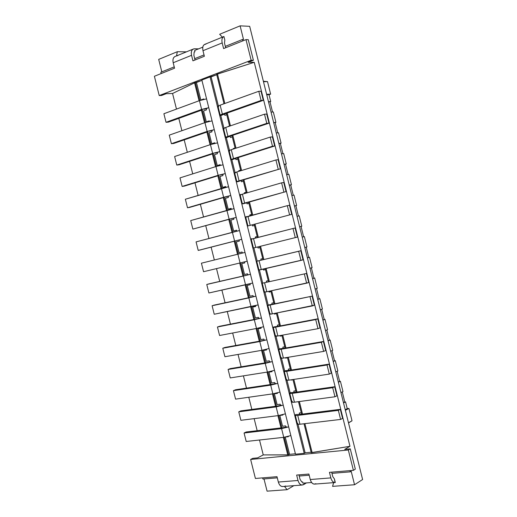 <?xml version="1.0" encoding="UTF-8"?>
<svg xmlns="http://www.w3.org/2000/svg" width="517" height="517" viewBox="0 0 517 517"><rect width="100%" height="100%" fill="white"/><g stroke="black" fill="none" stroke-linecap="round" stroke-linejoin="round"><path stroke-width="0.78" d="M240.114 25.85L249.679 26.328L240.114 25.85L243.52 39.525L242.467 39.492L243.52 39.525L240.114 25.85L219.654 34.277L240.114 25.85M176.53 55.894L175.069 56.489C173.176 57.406 172.555 59.494 173.195 62.757L174.559 68.199L173.195 62.757C172.542 59.591 173.169 57.497 175.069 56.489L176.53 55.894L177.337 51.706L158.687 59.384L161.815 71.857L158.687 59.384L177.337 51.706L186.463 51.842L177.337 51.706L176.53 55.894L177.829 55.623M263.476 81.718L267.515 81.621L263.366 81.259L267.515 81.621L263.476 81.718M160.813 72.257L174.229 66.874L160.813 72.257L161.142 73.569L160.813 72.257M194.709 58.654L204.034 54.912L194.709 58.654L195.051 59.998L193.888 55.351L194.146 52.062L194.954 51.732L194.638 50.466L202.806 47.137L194.638 50.466L194.954 51.732L194.146 52.062L193.888 55.351L194.709 58.654M225.328 46.368L242.467 39.492L242.816 40.888L242.467 39.492L225.328 46.368L225.67 47.745L224.481 42.989L224.837 40.164L223.926 36.513L224.837 40.164L224.481 42.989L225.328 46.368M270.637 94.139L267.515 81.621L270.637 94.139L266.617 94.301L270.637 94.139L269.014 94.708L270.637 94.139M266.74 94.805L269.014 94.708L266.74 94.805M273.319 111.963L271.057 112.111L273.319 111.963L275.91 122.374L273.319 111.963M273.655 122.555L275.91 122.374L273.655 122.555M278.501 132.772L276.259 132.985L278.501 132.772L281.093 143.177L278.501 132.772M278.857 143.422L281.093 143.177L278.857 143.422M283.684 153.568L281.455 153.846L283.684 153.568L286.269 163.96L283.684 153.568M284.053 164.27L286.269 163.96L284.053 164.27M288.861 174.352L286.651 174.688L288.861 174.352L291.446 184.731L288.861 174.352M289.242 185.105L291.446 184.731L289.242 185.105M294.031 195.109L291.84 195.516L294.031 195.109L296.616 205.488L294.031 195.109M294.432 205.928L296.616 205.488L294.432 205.928M268.452 101.668L270.721 101.552L269.014 94.708L270.721 101.552L268.452 101.668M299.201 215.86L297.023 216.332L299.201 215.86L301.786 226.226L299.201 215.86M299.614 226.73L301.786 226.226L301.043 226.414L303.628 236.773L301.043 226.414L301.786 226.226L299.614 226.73M349.99 470.632L350.3 471.853L351.198 471.291L354.552 484.746L362.611 479.511L249.679 26.328L362.611 479.511L354.552 484.746L332.58 486.355L333.627 482.658L332.58 486.355L354.552 484.746L351.198 471.291L350.3 471.853L331.966 473.359L350.3 471.853L349.99 470.632M222.543 37.088L205.003 44.262C202.968 45.069 202.296 47.215 202.981 50.698L222.187 42.924L223.596 48.579L246.002 39.609L248.263 39.686L253.401 60.289L248.154 62.299L254.248 62.311L349.97 446.294L344.697 449.389L350.267 448.846L355.328 469.145L350.267 448.846L348.322 449.99L353.395 470.347L355.328 469.145L353.395 470.347L329.445 472.338L330.835 477.895C331.759 481.056 333.252 482.6 335.307 482.529L334.409 478.936L335.048 482.548C333.168 482.535 331.759 480.984 330.835 477.895L310.258 479.524L308.888 474.037L310.258 479.524C311.176 482.568 312.591 484.093 314.498 484.106L335.048 482.548M293.863 485.663L287.116 489.683L267.069 491.15L264 478.936L267.069 491.15L287.116 489.683L293.863 485.663M263.25 454.902L259.508 440.006L263.25 454.902L287.762 454.941L283.368 437.376L287.762 454.941L289.565 454.34L285.255 437.111L289.565 454.34L288.622 454.857L284.221 437.279L288.622 454.857L263.25 454.902L257.621 457.881L263.25 454.902M257.175 430.7L254.151 418.641L257.175 430.7M251.837 409.419L248.78 397.256L251.837 409.419M246.493 388.125L243.417 375.853L246.493 388.125M241.142 366.812L238.04 354.436L241.142 366.812M235.791 345.485L232.663 333.006L235.791 345.485M230.433 324.14L227.28 311.557L230.433 324.14M225.076 302.775L221.89 290.089L225.076 302.775M219.712 281.397L216.5 268.601L219.712 281.397M214.342 259.999L211.117 247.158L214.342 259.999M208.946 238.499L205.747 225.735L208.946 238.499M203.549 216.972L200.363 204.293L203.549 216.972M198.14 195.432L194.98 182.837L198.14 195.432M192.731 173.874L189.59 161.362L192.731 173.874M187.316 152.295L184.201 139.874L187.316 152.295M181.9 130.704L178.804 118.367L181.9 130.704M176.478 109.093L172.562 93.48L166.196 93.706L172.562 93.48L176.478 109.093M262.927 479.026L262.642 477.87L262.927 479.026L277.286 477.844L262.927 479.026M348.516 422.951L352.019 420.799L348.464 422.751L352.019 420.799L348.936 408.436L345.369 410.317L348.936 408.436L347.237 408.643L345.55 401.883L343.527 402.924L345.55 401.883L347.237 408.643L345.214 409.71L347.237 408.643L348.936 408.436L352.019 420.799L348.516 422.951M315.868 483.679C313.373 484.746 311.499 483.363 310.258 479.524L330.835 477.895L329.445 472.338L353.395 470.347L348.322 449.99L250.635 459.451L252.723 458.353L257.621 457.881L252.723 458.353L250.635 459.451L348.322 449.99L350.267 448.846L344.697 449.389L349.97 446.294L311.24 452.653L304.015 423.753L311.24 452.653L312.126 452.562L304.894 423.649L312.126 452.562L349.97 446.294L254.248 62.311L217.489 74.047L224.85 103.484L217.489 74.047L216.662 74.37L224.016 103.781L216.662 74.37L254.248 62.311L248.154 62.299L253.401 60.289L251.152 60.276L159.23 95.561L161.588 95.471L166.196 93.706L161.588 95.471L159.23 95.561L251.152 60.276L253.401 60.289L248.263 39.686L246.002 39.609L251.152 60.276L246.002 39.609L223.596 48.579L222.187 42.924C221.515 39.544 222.09 37.405 223.926 36.513L222.362 37.153L219.654 34.277L222.362 37.153L223.926 36.513C222.084 37.502 221.502 39.641 222.187 42.924L202.981 50.698C202.25 46.653 203.239 44.462 205.947 44.132M227.234 113.029L230.44 125.838L227.234 113.029L226.401 113.32L229.6 126.122L226.401 113.32L263.289 100.337L227.234 113.029M232.799 135.28L236.023 148.172L232.799 135.28L231.959 135.557L235.183 148.45L231.959 135.557L268.982 123.182L232.799 135.28M238.356 157.504L241.607 170.494L238.356 157.504L237.516 157.775L240.76 170.752L237.516 157.775L274.669 146.001L238.356 157.504M243.908 179.722L247.178 192.796L243.908 179.722L243.061 179.974L246.331 193.041L243.061 179.974L280.356 168.8L243.908 179.722M249.459 201.914L252.748 215.078L249.459 201.914L248.612 202.153L251.902 215.311L248.612 202.153L286.037 191.587L249.459 201.914M255.004 224.094L258.319 237.342L255.004 224.094L254.151 224.32L257.46 237.562L254.151 224.32L291.711 214.348L255.004 224.094M260.542 246.247L263.864 259.534L260.542 246.247L259.689 246.46L263.004 259.741L259.689 246.46L297.385 237.096L260.542 246.247M266.1 268.485L269.396 281.668L266.1 268.485M271.658 290.703L274.928 303.776L271.658 290.703M277.209 312.908L280.453 325.872L277.209 312.908M282.754 335.094L285.972 347.947L282.754 335.094M288.299 357.26L291.485 370.004L288.299 357.26M293.837 379.407L296.997 392.048L293.837 379.407M299.369 401.541L302.503 414.065L299.369 401.541M309.185 475.226L299.207 476.047L309.185 475.226M302.949 483.175L302.639 481.928L301.773 481.999L302.639 481.928L302.949 483.175L311.628 482.51L302.949 483.175M280.996 427.908L277.92 415.642L280.996 427.908L281.849 427.811L278.773 415.532L281.849 427.811L283.639 427.598L246.182 431.986L280.996 427.908M275.574 406.265L272.478 393.896L275.574 406.265L276.421 406.155L273.325 393.773L276.421 406.155L278.211 405.916L240.877 410.873L275.574 406.265M270.145 384.609L267.024 372.13L270.145 384.609L270.992 384.48L267.864 371.994L270.992 384.48L272.776 384.215L235.571 389.747L270.145 384.609M264.717 362.928L261.57 350.345L264.717 362.928L265.564 362.792L262.41 350.196L265.564 362.792L267.334 362.501L230.265 368.602L264.717 362.928M259.288 341.233L256.109 328.547L259.288 341.233L260.129 341.084L256.943 328.385L260.129 341.084L261.893 340.761L224.947 347.443L259.288 341.233M253.847 319.525L250.642 306.723L253.847 319.525L254.687 319.357L251.475 306.549L254.687 319.357L256.445 319.015L219.635 326.266L253.847 319.525M248.406 297.798L245.174 284.886L248.406 297.798L249.239 297.618L246.008 284.705L249.239 297.618L250.997 297.243L214.309 305.075L248.406 297.798M242.958 276.052L239.701 263.037L242.958 276.052L243.791 275.858L240.528 262.836L243.791 275.858L245.543 275.458L208.984 283.865L242.958 276.052M237.51 254.286L234.233 241.219L237.51 254.286L238.337 254.08L235.061 241.006L238.337 254.08L240.082 253.653L203.653 262.642L237.51 254.286M232.03 232.411L228.779 219.428L232.03 232.411M226.543 210.516L223.312 197.617L226.543 210.516M221.056 188.602L217.844 175.793L221.056 188.602M215.563 166.668L212.377 153.95L215.563 166.668M210.064 144.721L206.897 132.087L210.064 144.721M204.564 122.755L201.417 110.205L204.564 122.755M199.058 100.77L194.566 82.836L172.562 93.48L194.566 82.836L199.058 100.77M282.534 426.247L279.826 415.435L282.896 415.048L282.799 414.653L282.896 415.048L279.826 415.435L282.534 426.247L285.61 425.885L282.534 426.247M277.118 404.617L274.404 393.799L277.467 393.366L277.345 392.875L277.467 393.366L274.404 393.799L277.118 404.617L280.182 404.21L277.118 404.617M271.696 382.974L268.982 372.143L270.908 371.335L268.982 372.143L272.032 371.665L271.884 371.083L272.032 371.665L268.982 372.143L271.696 382.974L274.753 382.515L271.696 382.974M266.268 361.312L263.554 350.474L266.449 349.35L263.554 350.474L266.598 349.944L266.423 349.272L266.598 349.944L263.554 350.474L266.268 361.312L269.312 360.808L266.268 361.312M260.839 339.63L258.125 328.786L261.04 327.746L258.125 328.786L261.156 328.211L260.962 327.442L261.156 328.211L258.125 328.786L260.839 339.63L263.877 339.081L260.839 339.63M255.411 317.936L252.69 307.079L255.624 306.129L252.69 307.079L255.708 306.458L255.488 305.599L255.708 306.458L252.69 307.079L255.411 317.936L258.429 317.335L255.411 317.936M249.97 296.222L247.249 285.358L250.254 284.686L250.015 283.73L250.254 284.686L247.249 285.358L249.97 296.222L252.981 295.575L249.97 296.222M244.528 274.488L241.807 263.618L244.799 262.901L244.541 261.848L244.799 262.901L241.807 263.618L244.528 274.488L247.527 273.797L244.528 274.488M242.072 251.999L239.08 252.742L236.353 241.859L239.339 241.096L239.067 239.991L239.339 241.096L236.353 241.859L239.08 252.742L242.072 251.999L239.08 252.742L242.072 251.999L242.344 253.091L242.072 251.999M236.644 230.317L233.632 230.976L230.905 220.087L233.878 219.273L233.594 218.148L233.878 219.273L230.905 220.087L233.632 230.976L236.644 230.317M231.209 208.622L228.171 209.191L225.444 198.289L228.411 197.429L228.126 196.292L228.411 197.429L225.444 198.289L228.171 209.191L231.209 208.622M225.774 186.902L222.717 187.387L219.983 176.484L222.937 175.573L222.646 174.41L222.937 175.573L219.983 176.484L222.717 187.387L225.774 186.902M220.332 165.175L217.25 165.569L214.516 154.654L217.457 153.698L217.166 152.515L217.457 153.698L214.516 154.654L217.25 165.569L220.332 165.175M214.607 143.448L211.783 143.732L209.049 132.811L211.976 131.809L211.679 130.601L211.976 131.809L209.049 132.811L211.783 143.732L214.607 143.448M207.795 121.773L206.309 121.883L203.569 110.948L206.49 109.895L206.186 108.673L206.49 109.895L203.569 110.948L206.309 121.883L207.795 121.773M201.462 99.981L200.835 100.014L196.447 82.5L195.368 82.526L199.866 100.479L195.368 82.526L194.566 82.836L201.94 80.4L196.447 82.5L200.835 100.014L201.462 99.981M202.231 109.914L205.372 122.477L202.231 109.914L168.368 122.135L166.035 122.296L163.883 113.734L199.433 100.634L206.561 98.876L199.433 100.634L201.636 109.43L166.035 122.296L168.368 122.135L202.231 109.914M207.711 131.809L210.878 144.456L207.711 131.809L173.725 143.468L171.405 143.694L169.259 135.137L204.939 122.626L212.067 120.868L204.939 122.626L207.143 131.415L171.405 143.694L173.725 143.468L207.711 131.809M213.191 153.685L216.377 166.416L213.191 153.685L179.082 164.787L176.775 165.072L174.63 156.522L210.438 144.598L217.567 142.841L210.438 144.598L212.642 153.381L176.775 165.072L179.082 164.787L213.191 153.685M218.665 175.541L221.877 188.362L218.665 175.541L184.427 186.088L218.665 175.541M224.132 197.378L227.37 210.283L224.132 197.378L189.771 207.375L224.132 197.378M229.6 219.202L232.857 232.191L229.6 219.202L192.86 229.102L190.715 220.578L234.039 208.648L226.924 210.406L229.121 219.169L192.86 229.102L229.6 219.202M295.297 415.351L297.404 423.778C297.159 424.276 298.005 424.425 299.944 424.237L297.74 415.422L299.944 424.237L340.606 419.436L338.351 410.375L297.74 415.422C295.802 415.623 294.961 415.494 295.213 415.022L295.679 414.569L301.624 414.175L295.679 414.569C294.632 415.39 295.317 415.674 297.74 415.422L338.351 410.375L340.322 409.348L338.351 410.375L340.606 419.436L342.577 418.382L340.322 409.348L301.624 414.175L298.49 401.657L301.624 414.175L340.322 409.348L342.577 418.382L340.606 419.436L299.944 424.237C297.521 424.47 296.823 424.166 297.87 423.313M289.804 393.392L291.924 401.871C291.659 402.316 292.499 402.42 294.432 402.2L292.228 393.379L294.432 402.2L334.958 396.778L332.696 387.705L334.958 396.778L336.942 395.789L334.686 386.742L332.696 387.705L292.228 393.379C290.296 393.618 289.462 393.527 289.733 393.101L290.205 392.694L296.118 392.17L290.205 392.694C289.139 393.45 289.817 393.676 292.228 393.379L332.696 387.705L334.686 386.742L296.118 392.17L292.958 379.536L296.118 392.17L334.686 386.742L336.942 395.789L334.958 396.778L294.432 402.2C292.015 402.478 291.336 402.226 292.396 401.444M284.305 371.413L286.437 379.943C286.166 380.338 286.993 380.402 288.919 380.144L286.709 371.316L288.919 380.144L329.303 374.095L327.041 365.015L329.303 374.095L331.307 373.171L329.051 364.123L327.041 365.015L286.709 371.316C284.783 371.587 283.962 371.542 284.247 371.167L290.612 370.14L284.731 370.799C283.646 371.484 284.305 371.658 286.709 371.316L327.041 365.015L329.051 364.123L290.612 370.14L287.426 357.402L290.612 370.14L329.051 364.123L331.307 373.171L329.303 374.095L288.919 380.144C286.508 380.467 285.843 380.273 286.922 379.562M278.805 349.421L280.951 358.003C280.66 358.339 281.481 358.365 283.4 358.074L281.19 349.24L283.4 358.074L323.642 351.398L321.38 342.312L323.642 351.398L325.665 350.539L323.403 341.485L321.38 342.312L281.19 349.24L278.753 349.221L279.251 348.891L285.1 348.096L279.251 348.891C278.146 349.505 278.792 349.621 281.19 349.24L321.38 342.312L323.403 341.485L285.1 348.096L281.888 335.249L285.1 348.096L323.403 341.485L325.665 350.539L323.642 351.398L283.4 358.074C280.996 358.436 280.35 358.3 281.442 357.661M273.299 327.403L275.458 336.037L277.875 335.979L275.664 327.138L277.875 335.979L317.981 328.676L315.713 319.584L275.664 327.138L273.26 327.248L273.764 326.964L279.581 326.033L273.764 326.964C272.646 327.507 273.28 327.565 275.664 327.138L315.713 319.584L317.755 318.821L315.713 319.584L317.981 328.676L320.017 327.888L317.755 318.821L279.581 326.033L276.343 313.076L279.581 326.033L317.755 318.821L320.017 327.888L317.981 328.676L277.875 335.979C275.483 336.393 274.844 336.308 275.962 335.74M267.787 305.373L269.958 314.058L272.343 313.871L270.132 305.024L272.343 313.871L312.307 305.941L310.038 296.842L312.307 305.941L314.362 305.217L312.1 296.144L270.132 305.024L268.278 305.017L274.062 303.957L268.278 305.017C267.14 305.495 267.754 305.495 270.132 305.024L312.1 296.144L274.062 303.957L270.798 290.89L274.062 303.957L312.1 296.144L314.362 305.217L272.343 313.871C269.964 314.323 269.344 314.304 270.475 313.8M262.268 283.329L264.458 292.06L266.811 291.743L264.594 282.889L266.811 291.743L306.633 283.187L304.364 274.075L306.633 283.187L308.707 282.534L306.445 273.448L262.255 283.258L306.445 273.448L268.536 281.855L265.24 268.678L268.536 281.855L306.445 273.448L308.707 282.534L266.811 291.743C264.439 292.241 263.832 292.273 264.982 291.846M320.314 309.786L322.414 309.03L319.842 298.69L317.729 299.421L319.842 298.69L322.414 309.03L320.314 309.786M324.993 319.364L322.899 320.152L324.993 319.364L327.565 329.691L324.993 319.364L324.237 319.5L324.993 319.364M325.477 330.512L327.565 329.691L325.477 330.512M330.137 340.012L328.062 340.865L330.137 340.012L332.709 350.339L330.137 340.012L329.381 340.147L330.137 340.012M330.641 351.217L332.709 350.339L330.641 351.217M335.281 360.653L333.219 361.57L335.281 360.653L337.847 370.967L335.281 360.653L334.525 360.769L335.281 360.653M335.798 371.91L337.847 370.967L335.798 371.91M340.419 381.275L338.377 382.25L340.419 381.275L342.984 391.582L340.419 381.275L339.656 381.384L340.419 381.275M340.949 392.59L342.984 391.582L340.949 392.59M304.371 236.592L302.206 237.129L304.371 236.592L306.949 246.952L304.371 236.592M304.797 247.52L306.949 246.952L304.797 247.52M309.528 257.304L307.389 257.905L309.528 257.304L312.106 267.657L309.528 257.304L308.785 257.479L309.528 257.304M309.974 268.291L312.106 267.657L309.974 268.291M314.685 278.01L312.559 278.669L314.685 278.01L317.264 288.35L314.685 278.01L313.942 278.172L314.685 278.01M315.144 289.048L317.264 288.35L315.144 289.048M203.75 98.934L200.835 100.014L203.75 98.934L203.86 99.38L203.75 98.934M209.236 120.855L206.309 121.883L209.236 120.855L209.372 121.392L209.236 120.855M214.717 142.757L211.783 143.732L214.717 142.757L214.878 143.39L214.717 142.757M220.197 164.639L217.25 165.569L220.197 164.639L220.378 165.362L220.197 164.639M225.67 186.508L222.717 187.387L225.67 186.508L225.877 187.322L225.67 186.508M231.144 208.357L228.171 209.191L231.144 208.357L231.37 209.262L231.144 208.357M236.612 230.188L233.632 230.976L236.612 230.188L236.864 231.189L236.612 230.188M252.548 225.968L254.442 225.47L252.548 225.968L252.264 224.817L252.548 225.968M251.676 214.413L249.789 214.93L251.708 214.542L249.789 214.93L250.015 215.822L249.789 214.93L251.676 214.413M294.444 205.973L296.616 205.488L295.879 205.688L298.451 216.022L295.879 205.688L294.444 205.973M247.029 203.885L248.91 203.355L247.029 203.885L246.725 202.683L247.029 203.885M246.144 192.292L244.263 192.835L246.195 192.505L244.263 192.835L244.451 193.584L244.263 192.835L246.144 192.292M289.268 185.189L291.446 184.731L290.709 184.944L293.281 195.252L290.709 184.944L289.268 185.189M241.497 181.784L243.378 181.221L241.497 181.784L241.187 180.536L241.497 181.784M240.605 170.145L238.731 170.72L240.683 170.448L238.731 170.72L238.886 171.327L238.731 170.72L240.605 170.145M284.079 164.387L286.269 163.96L285.539 164.18L288.098 174.468L285.539 164.18L284.079 164.387M235.965 159.656L237.839 159.068L235.965 159.656L235.642 158.37L235.965 159.656M235.067 147.985L233.199 148.592L235.164 148.379L233.199 148.592L233.316 149.051L233.199 148.592L235.067 147.985M278.896 143.571L281.093 143.177L280.363 143.409L282.915 153.665L280.363 143.409L278.896 143.571M230.433 137.522L232.295 136.902L230.433 137.522L230.097 136.178L230.433 137.522M229.522 125.805L227.738 126.762L229.522 125.805M273.7 122.736L275.91 122.374L275.18 122.613L277.732 132.85L275.18 122.613L273.7 122.736M224.889 115.362L226.743 114.709L224.889 115.362L224.546 113.979L224.889 115.362M223.971 103.613L222.161 104.447L223.971 103.613M268.504 101.881L270.721 101.552L269.997 101.804L272.537 112.015L269.997 101.804L268.504 101.881M285.694 485.967L284.44 486.374L287.116 489.683L284.44 486.381L282.877 486.497M235.061 241.006L200.454 249.898L235.061 241.006M201.85 80.045L295.504 454.184L304.203 453.338L210.038 76.904L201.85 80.045L210.038 76.904L304.203 453.338L305.14 452.814L298.005 424.289L305.14 452.814L304.203 453.338L295.504 454.184L201.85 80.045M298.916 474.864L300.022 479.298L301.773 481.999L300.022 479.298L298.916 474.864M256.749 261.259L258.946 270.048L261.272 269.603L259.056 260.736L261.272 269.603L300.959 260.406L298.684 251.294L256.742 261.234L300.784 250.732L298.684 251.294L300.959 260.406L303.046 259.825L300.784 250.732L263.004 259.741L300.784 250.732L303.046 259.825L259.482 269.874M331.662 472.15L332.793 476.687L334.409 478.936L332.793 476.687L331.662 472.15M285.933 436.975L288.318 436.716L285.933 436.975M306.213 247.145L308.785 257.479L307.376 257.873L308.785 257.479L306.213 247.145M311.376 267.877L313.942 278.172L312.546 278.605L313.942 278.172L311.376 267.877M316.54 288.589L319.092 298.845L319.842 298.69L317.709 299.317L319.092 298.845L316.54 288.589M321.697 309.289L324.237 319.5L322.867 320.023L324.237 319.5L321.697 309.289M326.847 329.975L329.381 340.147L328.024 340.703L329.381 340.147L326.847 329.975M331.998 350.642L334.525 360.769L333.174 361.37L334.525 360.769L331.998 350.642M337.142 371.29L339.656 381.384L338.318 382.024L339.656 381.384L337.142 371.29M342.286 391.925L344.794 401.98L345.55 401.883L343.462 402.665L344.794 401.98L342.286 391.925M273.758 302.736L271.845 303.13L272.149 304.345L271.845 303.13L273.758 302.736M276.446 313.496L274.598 314.136L276.446 313.496M279.264 324.773L277.345 325.135L277.661 326.395L277.345 325.135L279.264 324.773M281.933 335.443L280.098 336.134L282.017 335.785L280.098 336.134L281.933 335.443M284.77 346.791L282.844 347.127L283.174 348.432L282.844 347.127L284.77 346.791M287.245 357.434L285.591 358.113L287.523 357.79L285.591 358.113L287.245 357.434M290.27 368.789L288.337 369.093L288.68 370.443L288.337 369.093L290.27 368.789M291.943 379.691L291.084 380.073L293.023 379.782L291.084 380.073L291.943 379.691M295.769 390.774L293.83 391.046L294.179 392.442L293.83 391.046L295.769 390.774M296.874 401.871L298.516 401.754L296.874 401.871M301.262 412.734L299.317 412.98L299.673 414.421L299.317 412.98L301.262 412.734M257.201 236.521L255.308 237.006L257.214 236.566L255.308 237.006L255.566 238.046L255.308 237.006L257.201 236.521M299.621 226.743L301.043 226.414L299.621 226.743M258.067 248.037L259.967 247.572L258.067 248.037L257.789 246.932L258.067 248.037M262.726 258.61L260.827 259.069L261.104 260.193L260.827 259.069L262.726 258.61M265.467 269.564L263.58 270.087L265.467 269.564M268.245 280.679L266.339 281.106L266.63 282.282L266.339 281.106L268.245 280.679M270.96 291.543L269.092 292.118L270.96 291.543M290.115 392.752L287 380.299L290.108 392.707M284.641 370.857L281.494 358.281L284.628 370.818M279.161 348.943L275.981 336.237L279.148 348.91M268.181 305.056L264.943 292.105L268.174 305.043M262.688 283.09L259.418 270.01L262.681 283.077M257.188 261.104L253.886 247.908L257.188 261.104M251.669 239.048L251.546 238.55M246.131 216.914L246.021 216.474M240.592 194.76L240.495 194.386M235.048 172.588L231.829 159.747M229.496 150.395L226.31 137.658M223.939 128.184L220.778 115.556M218.381 105.959L211.104 76.891L210.038 76.904L216.752 74.726L211.104 76.891L218.348 105.83M306.471 482.904L302.264 485.03C300.345 485.024 298.929 483.511 298.012 480.487L278.34 482.044C279.245 485.024 280.673 486.516 282.612 486.516L282.812 486.503C280.725 486.542 279.232 485.056 278.34 482.044L276.996 476.68L278.34 482.044L298.012 480.487C299.253 484.3 301.127 485.67 303.647 484.603L306.471 482.904M194.554 48.785L198.573 48.863L194.554 48.785C191.833 49.128 190.831 51.312 191.548 55.325L192.931 60.844L191.548 55.325C190.876 51.868 191.561 49.735 193.61 48.921L194.554 48.785M204.37 56.269L202.981 50.698L204.37 56.269L192.931 60.844L204.37 56.269M173.195 62.757L191.548 55.325L173.195 62.757M311.137 452.226L305.14 452.814L311.137 452.226M295.401 453.764L289.565 454.34L295.401 453.764M296.648 475.052L298.012 480.487L296.648 475.052L308.888 474.037L296.648 475.052M261.007 91.199L263.289 100.337L261.072 100.447L222.375 114.089C220.087 114.936 219.589 115.427 220.888 115.562L226.401 113.32L220.274 115.44C219.841 115.213 220.546 114.768 222.375 114.089L261.072 100.447L263.289 100.337L261.007 91.199L258.784 91.276L261.007 91.199M272.394 136.876L274.669 146.001L272.491 146.246L233.51 158.609C231.202 159.372 230.679 159.747 231.939 159.74L237.516 157.775L231.939 159.74L231.345 159.701L233.51 158.609L272.491 146.246L274.669 146.001L272.394 136.876L270.21 137.095L272.491 146.246L270.21 137.095L272.394 136.876M266.707 114.044L268.982 123.182L266.785 123.356L227.945 136.359C225.645 137.16 225.134 137.593 226.414 137.664L231.959 135.557L225.813 137.58C225.393 137.406 226.103 136.999 227.945 136.359L266.785 123.356L268.982 123.182L266.707 114.044L264.504 114.192L266.707 114.044M278.081 159.682L280.356 168.8L239.074 180.847C236.754 181.557 236.211 181.881 237.458 181.803L243.061 179.974L237.458 181.803L239.074 180.847L280.356 168.8L278.081 159.682L275.916 159.973L278.081 159.682M295.117 228.003L297.385 237.096L253.44 248.011L297.385 237.096L295.117 228.003L292.997 228.488L295.272 237.613L292.997 228.488L295.117 228.003M289.442 205.249L291.711 214.348L247.921 225.961L291.711 214.348L289.442 205.249L287.31 205.669L289.585 214.801L287.31 205.669L289.442 205.249M283.762 182.475L286.037 191.587L244.631 203.058C242.299 203.73 241.749 203.995 242.971 203.847L286.037 191.587L283.762 182.475L281.616 182.831L283.762 182.475M174.559 68.199L154.389 76.27L159.23 95.561L154.389 76.27L174.559 68.199M250.635 459.451L255.411 478.471L276.996 476.68L255.411 478.471L250.635 459.451M218.672 106.722C217.373 106.554 217.864 106.037 220.145 105.171L258.784 91.276L261.072 100.447L258.784 91.276L220.145 105.171L222.375 114.089L220.145 105.171C218.316 105.862 217.618 106.334 218.058 106.58L220.21 115.175M224.204 128.823C222.917 128.727 223.422 128.274 225.716 127.453L264.504 114.192L266.785 123.356L264.504 114.192L225.716 127.453L227.945 136.359L225.716 127.453C223.88 128.106 223.176 128.533 223.596 128.727L225.755 137.354M235.248 172.982C234.001 173.027 234.531 172.684 236.851 171.954L275.916 159.973L278.191 169.117L275.916 159.973L236.851 171.954L239.074 180.847L236.851 171.954L234.666 172.969L236.844 181.674M229.729 150.912C228.462 150.886 228.979 150.486 231.286 149.71L270.21 137.095L231.286 149.71L233.51 158.609L231.286 149.71C229.438 150.331 228.721 150.712 229.134 150.861L231.299 159.527M240.767 195.032C239.533 195.148 240.082 194.864 242.408 194.179L281.616 182.831L283.891 191.969L281.616 182.831L242.408 194.179L244.631 203.058L242.408 194.179L240.192 195.064L242.376 203.801M251.785 239.08L292.997 228.488L253.511 238.57L255.728 247.436L253.511 238.57L251.23 239.197L253.433 248.011M246.273 217.062L287.31 205.669L247.96 216.384L250.183 225.257L247.96 216.384L245.711 217.14L247.908 225.916M247.805 274.908L247.527 273.797L247.805 274.908M253.265 296.7L252.981 295.575L253.265 296.7M258.72 318.485L258.429 317.335L258.72 318.485M264.168 340.244L263.877 339.081L264.168 340.244M269.609 361.99L269.312 360.808L269.609 361.99M275.05 383.717L274.753 382.515L275.05 383.717M280.485 405.431L280.182 404.21L280.485 405.431M285.92 427.126L285.61 425.885L285.92 427.126M301.585 414.039L301.398 413.277L301.585 414.039M296.086 392.17L295.924 391.401L296.086 392.17M290.573 370.146L290.451 369.506L290.573 370.146M285.494 357.725L285.591 358.113L285.494 357.725M285.061 348.103L284.97 347.592L285.061 348.103M279.962 335.598L280.098 336.134L279.962 335.598M279.458 325.671L279.548 326.04L279.458 325.671M274.43 313.457L274.598 314.136L274.43 313.457M268.885 291.297L269.092 292.118L268.885 291.297M263.34 269.124L263.58 270.087L263.34 269.124M237.587 158.228L237.477 157.782L237.587 158.228M232.068 136.139L231.926 135.57L232.068 136.139M226.575 114.037L226.362 113.333L226.575 114.037M290.845 435.566L283.762 437.33L246.202 441.473L244.076 433.007L281.584 428.638L288.667 426.874L281.584 428.638L283.762 437.33L290.845 435.566M220.791 115.601L223.893 127.996M226.317 137.696L229.432 150.143M231.842 159.772L234.964 172.271M259.573 318.252L256.445 319.015L259.573 318.252M219.635 326.266L254.312 319.745L261.408 317.981L254.312 319.745L256.497 328.469L219.583 335.494L217.45 326.996L219.635 326.266M258.132 304.888L214.245 314.252L212.112 305.747L255.947 296.151L248.839 297.908L251.029 306.646L258.132 304.888M263.592 326.712L256.497 328.469L263.592 326.712M270.462 361.745L267.334 362.501L270.462 361.745M230.265 368.602L228.113 369.455L265.234 363.354L272.33 361.59L265.234 363.354L267.412 372.066L230.239 377.933L228.113 369.455L230.265 368.602M269.053 348.516L261.957 350.28L224.914 356.724L222.782 348.232L259.773 341.556L266.869 339.798L259.773 341.556L261.957 350.28L269.053 348.516M274.508 370.308L267.412 372.066L274.508 370.308M207.058 108.499L203.931 109.3L207.058 108.499M208.765 107.678L201.636 109.43L208.765 107.678M281.338 405.173L278.211 405.916L281.338 405.173M240.877 410.873L238.757 411.836L276.136 406.898L283.226 405.134L276.136 406.898L278.314 415.597L240.883 420.308L238.757 411.836L240.877 410.873M279.955 392.08L272.866 393.838L235.565 399.13L233.438 390.652L270.688 385.133L277.778 383.368L270.688 385.133L272.866 393.838L279.955 392.08M285.403 413.833L278.314 415.597L285.403 413.833M286.767 426.861L283.639 427.598L286.767 426.861M246.182 431.986L244.076 433.007L246.182 431.986M275.904 383.472L272.776 384.215L275.904 383.472M235.571 389.747L233.438 390.652L235.571 389.747M265.021 340.012L261.893 340.761L265.021 340.012M224.947 347.443L222.782 348.232L224.947 347.443M243.21 252.878L240.082 253.653L243.21 252.878M203.653 262.642L245 252.432L237.891 254.196L240.082 262.946L203.562 271.709L201.423 263.192L203.653 262.642M239.927 239.785L236.799 240.56L239.927 239.785M241.717 239.306L198.211 250.415L200.454 249.898L198.211 250.415L196.072 241.891L239.526 230.55L232.411 232.307L234.602 241.064L241.717 239.306M247.191 261.182L240.082 262.946L247.191 261.182M228.992 196.092L225.864 196.88L228.992 196.092M230.75 195.497L187.503 207.776L189.771 207.375L187.503 207.776L185.357 199.239L228.553 186.727L221.438 188.492L223.628 197.261L230.75 195.497M234.459 217.948L231.332 218.73L234.459 217.948M236.237 217.411L229.121 219.169L236.237 217.411M223.512 174.216L220.384 175.011L223.512 174.216M225.263 173.57L218.142 175.328L182.139 186.43L184.427 186.088L182.139 186.43L179.994 177.887L215.938 166.552L223.066 164.794L215.938 166.552L218.142 175.328L225.263 173.57M254.125 296.48L250.997 297.243L254.125 296.48M214.309 305.075L212.112 305.747L214.309 305.075M252.664 283.045L208.907 292.99L206.768 284.479L250.474 274.301L243.371 276.059L245.556 284.802L252.664 283.045M248.671 274.689L245.543 275.458L248.671 274.689M208.984 283.865L206.768 284.479L208.984 283.865M212.552 130.42L209.424 131.221L212.552 130.42M214.271 129.657L207.143 131.415L214.271 129.657M218.032 152.328L214.904 153.122L218.032 152.328M219.764 151.623L212.642 153.381L219.764 151.623M244.076 433.007L246.202 441.473L283.762 437.33L281.584 428.638L244.076 433.007M163.883 113.734L166.035 122.296L201.636 109.43L199.433 100.634L163.883 113.734M217.45 326.996L219.583 335.494L256.497 328.469L254.312 319.745L217.45 326.996M212.112 305.747L214.245 314.252L251.029 306.646L248.839 297.908L212.112 305.747M228.113 369.455L230.239 377.933L267.412 372.066L265.234 363.354L228.113 369.455M222.782 348.232L224.914 356.724L261.957 350.28L259.773 341.556L222.782 348.232M238.757 411.836L240.883 420.308L278.314 415.597L276.136 406.898L238.757 411.836M233.438 390.652L235.565 399.13L272.866 393.838L270.688 385.133L233.438 390.652M201.423 263.192L203.562 271.709L240.082 262.946L237.891 254.196L201.423 263.192M196.072 241.891L198.211 250.415L234.602 241.064L232.411 232.307L196.072 241.891M190.715 220.578L192.86 229.102L229.121 219.169L226.924 210.406L190.715 220.578M185.357 199.239L187.503 207.776L223.628 197.261L221.438 188.492L185.357 199.239M179.994 177.887L182.139 186.43L218.142 175.328L215.938 166.552L179.994 177.887M206.768 284.479L208.907 292.99L245.556 284.802L243.371 276.059L206.768 284.479M169.259 135.137L171.405 143.694L207.143 131.415L204.939 122.626L169.259 135.137M174.63 156.522L176.775 165.072L212.642 153.381L210.438 144.598L174.63 156.522M193.177 49.096L176.801 55.791M302.264 485.03L282.612 486.516"/></g></svg>
